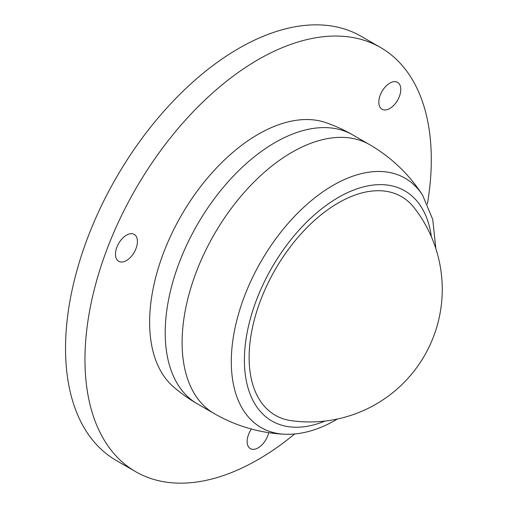 <?xml version="1.0" encoding="UTF-8"?>
<svg xmlns="http://www.w3.org/2000/svg" width="508" height="508" viewBox="0 0 508 508"><rect width="100%" height="100%" fill="white"/><g stroke="black" fill="none" stroke-linecap="round" stroke-linejoin="round"><path stroke-width="0.76" d="M284.715 434.245L284.715 434.245A143.961 83.115 -60 0 1 231.299 361.664A143.961 83.115 -60 0 1 333.096 185.344A143.961 83.115 -60 0 1 422.662 195.313A155.296 155.296 0 0 0 369.564 144.628A155.296 89.662 120 0 0 291.916 152.317A155.296 89.662 120 0 0 182.105 342.513A155.296 89.662 120 0 0 214.268 413.607A155.296 155.296 0 0 0 284.715 434.245C301.371 434.816 318.433 430.035 335.902 419.913L337.433 419.017M126.454 260.528A15.532 8.966 120 0 0 136.595 246.844A15.532 8.966 120 0 0 134.22 234.398A15.532 8.966 120 0 0 126.454 235.166A15.532 8.966 120 0 0 116.307 248.85A15.532 8.966 120 0 0 118.688 261.296A15.532 8.966 120 0 0 126.454 260.528M389.807 108.483A15.532 8.966 120 0 0 399.948 94.799A15.532 8.966 120 0 0 397.567 82.353A15.532 8.966 120 0 0 389.807 83.122A15.532 8.966 120 0 0 379.66 96.806A15.532 8.966 120 0 0 382.041 109.252A15.532 8.966 120 0 0 389.807 108.483M251.403 429.038A15.532 8.966 120 0 0 250.361 448.627A15.532 8.966 120 0 0 258.127 447.859A15.532 8.966 120 0 0 268.668 432.664M427.406 204.006A244.888 141.389 120 0 0 380.575 47.523L361.144 36.309A244.888 141.389 120 0 0 238.703 48.438A244.888 141.389 120 0 0 78.715 264.236A244.888 141.389 120 0 0 116.256 460.477L135.687 471.691A244.888 141.389 120 0 0 258.127 459.562A244.888 141.389 120 0 0 294.615 434.003M380.575 47.523A244.888 141.389 120 0 0 258.127 59.652A244.888 141.389 120 0 0 98.146 275.457A244.888 141.389 120 0 0 135.687 471.691M197.377 403.854A155.296 89.662 120 0 1 165.214 332.759A155.296 89.662 120 0 1 275.025 142.564A155.296 89.662 120 0 1 352.673 134.874A155.296 155.296 0 0 0 325.933 122.644A153.448 88.595 120 0 0 211.144 173.806A153.448 88.595 120 0 0 149.625 322.25A153.448 88.595 120 0 0 173.425 386.81A155.296 155.296 0 0 0 197.377 403.854L214.268 413.607M414.191 207.778A126.225 72.879 120 0 0 313.887 220.967A126.225 72.879 120 0 0 249.123 357.467A126.225 72.879 120 0 0 291.281 420.675A132.601 132.601 0 0 0 414.191 207.778M431.381 236.772A132.886 76.727 120 0 0 338.372 197.434A132.886 76.727 120 0 0 244.646 352.298A132.886 76.727 120 0 0 324.98 421.069M352.673 134.874L369.564 144.628M435.832 248.583L432.765 219.564L422.662 195.313"/></g></svg>
